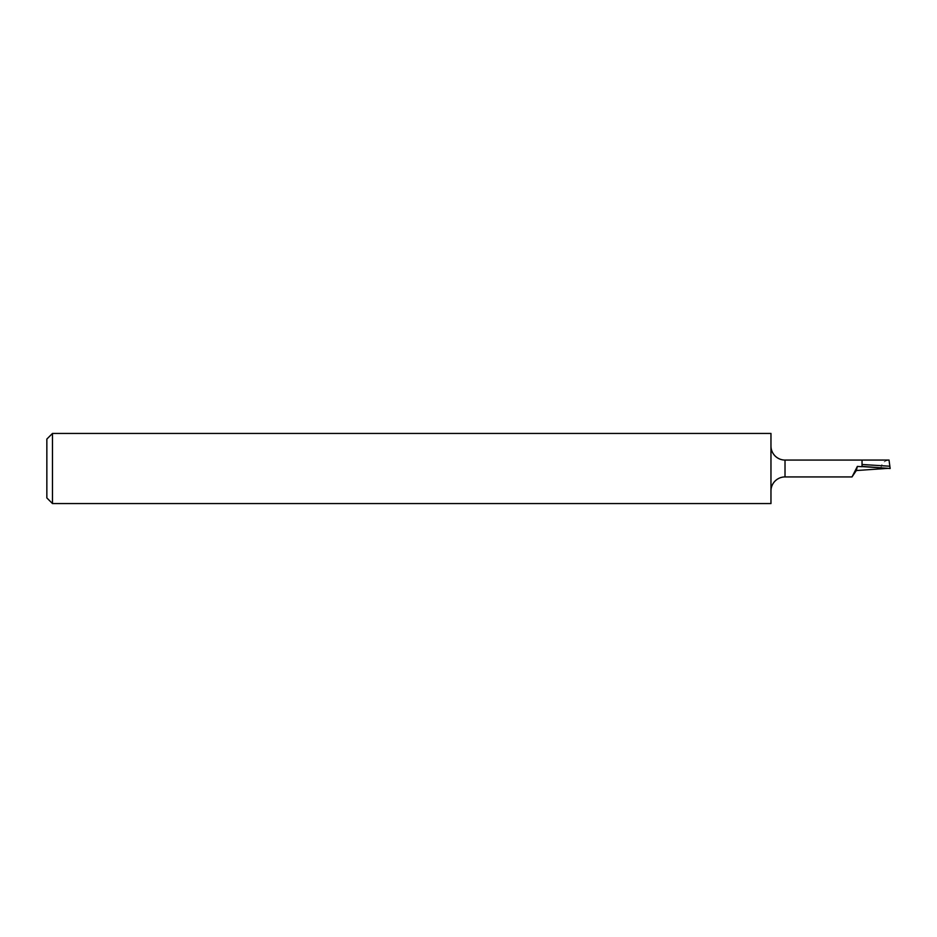 <?xml version="1.0" encoding="UTF-8"?>
<svg xmlns="http://www.w3.org/2000/svg" width="937" height="937" viewBox="0 0 937 937"><rect width="100%" height="100%" fill="white"/><g stroke="black" fill="none" stroke-linecap="round" stroke-linejoin="round"><path stroke-width="0.7" stroke-dasharray="4.68 3.51" d="M770.964 446.012L770.964 490.988L770.964 446.012M862.04 466.708L862.04 460.067M890.15 468.5L888.1 468.348M880.885 469.039C881.131 463.803 883.849 460.817 889.026 460.067L890.045 468.324M770.964 503.556L770.964 433.444M52.472 433.444L52.472 503.556M46.85 439.066L46.85 497.934M785.019 460.067L785.019 476.933M885.512 468.149L889.881 468.324"/><path stroke-width="1.41" d="M770.964 490.988A14.055 14.055 0 0 1 785.019 476.933L785.019 460.067A14.055 14.055 0 0 1 770.964 446.012M46.85 497.934L46.85 439.066L52.472 433.444L52.472 503.556L46.85 497.934M52.472 433.444L770.964 433.444L770.964 503.556L52.472 503.556M857.367 466.427L856.313 470.538L852.014 476.933L857.367 466.427L862.04 466.708L862.04 460.067L785.019 460.067M852.002 476.933L785.019 476.933M862.04 460.067L889.026 460.067L890.15 468.5L862.04 466.591M888.1 468.348L856.313 470.538M863.656 460.067L889.049 460.067M889.857 466.228L862.04 464.494M890.15 468.5L862.04 466.38"/></g></svg>
